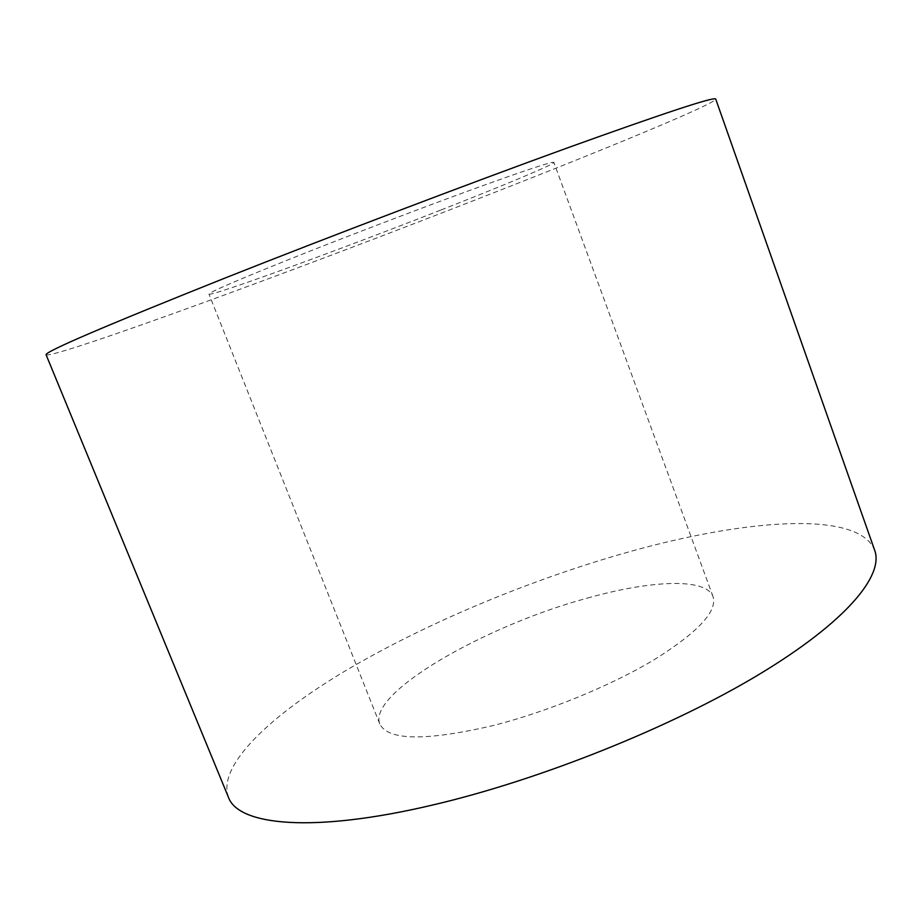 <?xml version="1.0" encoding="UTF-8"?>
<svg xmlns="http://www.w3.org/2000/svg" width="922" height="922" viewBox="0 0 922 922"><rect width="100%" height="100%" fill="white"/><g stroke="black" fill="none" stroke-linecap="round" stroke-linejoin="round"><path stroke-width="0.69" stroke-dasharray="4.61 3.46" d="M441.073 209.951C504.23 185.218 554.629 164.197 553.868 162.376C552.474 161.304 526.9 169.752 477.147 187.708C428.43 205.399 361.793 230.684 308.225 251.821C242.855 277.776 209.767 291.859 208.96 294.083C210.204 297.068 340.575 249.424 441.073 209.951M587.302 598.136C650.84 580.192 706.16 577.541 713.075 596.718C717.489 611.505 697.62 632.653 653.468 660.152C609.903 686.198 546.423 712.107 492.256 725.775C425.549 741.184 388.058 740.585 379.783 723.989C367.359 692.952 485.606 625.496 587.302 598.136M228.391 797.15C216.935 765.156 271.241 714.677 348.147 669.188C426.183 623.41 525.459 581.84 619.814 554.468C740.159 519.466 858.463 509.094 874.701 550.353M46.1 354.786C48.958 357.229 116.956 334.121 202.367 303.05C288.932 271.529 392.23 232.436 486.101 195.752C605.777 149.007 715.495 103.771 715.737 99.069M713.075 596.718L553.868 162.376M379.783 723.989L208.96 294.083"/><path stroke-width="1.38" d="M433.375 804.848C312.593 833.5 238.107 825.467 228.391 797.15L46.1 354.786C44.694 351.824 104.324 326.25 224.98 278.064C330.514 236.205 468.779 183.662 566.638 148.188C665.177 112.715 714.873 96.337 715.737 99.069L874.701 550.353C884.014 575.605 846.212 621.947 758.841 674.558C671.7 727.043 540.488 779.747 433.375 804.848"/></g></svg>
